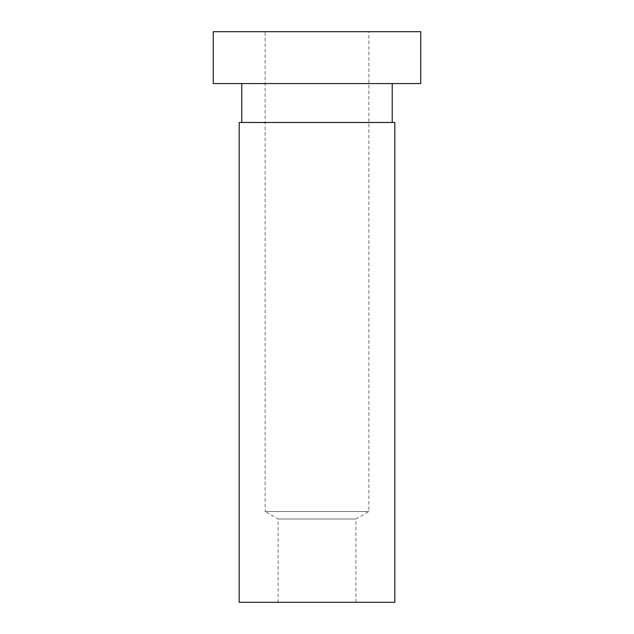 <?xml version="1.0" encoding="UTF-8"?>
<svg xmlns="http://www.w3.org/2000/svg" width="634" height="634" viewBox="0 0 634 634"><rect width="100%" height="100%" fill="white"/><g stroke="black" fill="none" stroke-linecap="round" stroke-linejoin="round"><path stroke-width="0.48" stroke-dasharray="3.17 2.38" d="M394.808 602.3L239.192 602.3M394.808 122.481L239.192 122.481M278.096 602.3L355.904 602.3L278.096 602.3L278.096 519.008L355.904 519.008L278.096 519.008L265.131 511.519L368.869 511.519L265.131 511.519L265.131 31.7L368.869 31.7L265.131 31.7M420.746 31.7L213.254 31.7M420.746 83.569L213.254 83.569M241.784 83.569L392.216 83.569L241.784 83.569M241.784 122.481L392.216 122.481L241.784 122.481M355.904 602.3L355.904 519.008L368.869 511.519L368.869 31.7"/><path stroke-width="0.95" d="M239.192 602.3L394.808 602.3L394.808 122.481L239.192 122.481L239.192 602.3M213.254 31.7L420.746 31.7L420.746 83.569L213.254 83.569L213.254 31.7M241.784 122.481L241.784 83.569M392.216 122.481L392.216 83.569"/></g></svg>
